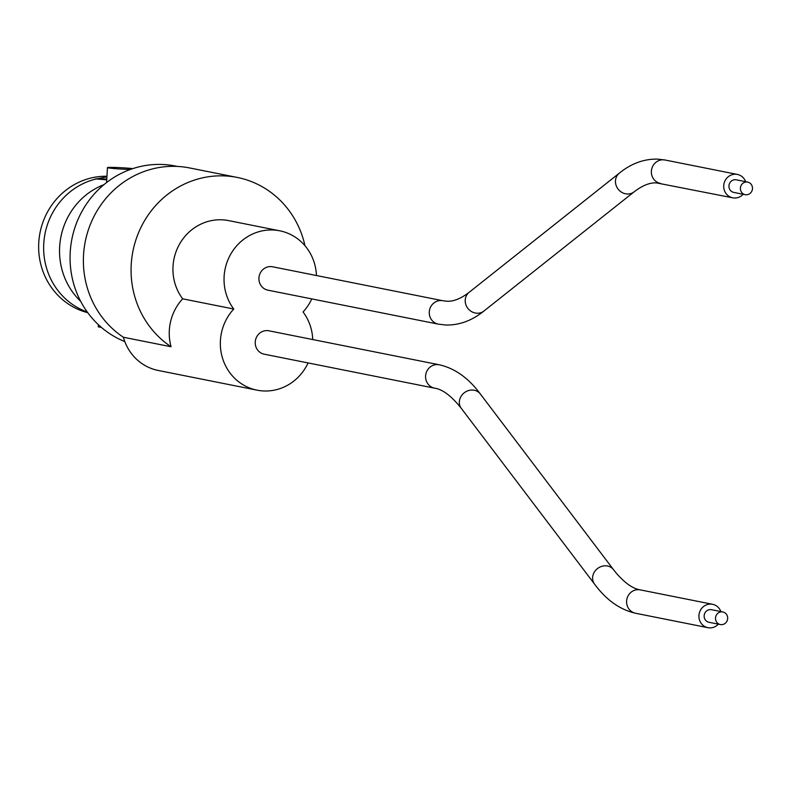 <?xml version="1.0" encoding="UTF-8"?>
<svg xmlns="http://www.w3.org/2000/svg" width="787" height="787" viewBox="0 0 787 787"><rect width="100%" height="100%" fill="white"/><g stroke="black" fill="none" stroke-linecap="round" stroke-linejoin="round"><path stroke-width="1.18" d="M87.268 312.016A69.335 65.793 -78.7 0 1 43.806 242.898A69.335 65.793 -78.7 0 1 96.299 178.944L106.747 179.83M177.291 166.421L175.196 166.008A91.715 87.023 101.3 0 0 162.535 164.483A91.715 87.023 101.3 0 0 72.178 237.684A91.715 87.023 101.3 0 0 124.789 341.568M130.298 169.48A14.678 0.679 -176.7 0 1 126.648 169.353A14.678 0.679 -176.7 0 1 107.455 167.601A14.678 0.679 -176.7 0 1 117.558 167.542A14.678 0.679 -176.7 0 1 132.836 168.605M80.658 301.313A69.335 65.793 -78.7 0 1 72.532 291.977A69.335 65.793 -78.7 0 1 92.836 190.179A69.335 65.793 -78.7 0 1 103.914 184.67M106.924 176.829L96.299 178.944M87.76 312.695A69.335 65.793 -78.7 0 1 39.35 236.68A69.335 65.793 -78.7 0 1 106.953 176.249M101.326 327.343A14.678 0.679 -176.7 0 1 98.277 326.743L98.395 324.716M95.689 178.816A33.015 1.525 -176.7 0 1 106.796 179.042M311.77 298.912A48.607 46.118 101.3 0 1 303.054 311.957A48.607 46.118 -78.7 0 1 312.744 339.551M308.081 362.935A48.607 46.118 -78.7 0 1 263.763 390.972A48.607 46.118 -78.7 0 1 257.054 390.165A48.607 46.118 -78.7 0 1 222.278 357.347A48.607 46.118 -78.7 0 1 233.759 309.016L182.663 298.824A48.607 46.118 -78.7 0 0 171.064 346.742A92.63 87.898 -78.7 0 1 135.512 241.058A92.63 87.898 -78.7 0 1 224.472 175.904A92.63 87.898 -78.7 0 1 237.261 177.439A92.63 87.898 -78.7 0 1 304.982 245.741M257.054 390.165L158.256 370.47A48.607 46.118 -78.7 0 1 123.372 337.239A92.63 87.898 -78.7 0 1 87.819 231.555A92.63 87.898 -78.7 0 1 176.78 166.401A92.63 87.898 -78.7 0 1 189.569 167.936L237.261 177.439M316.433 275.529A48.607 46.118 101.3 0 0 279.759 230.807L228.653 220.616A48.607 46.118 101.3 0 0 179.957 243.409A48.607 46.118 101.3 0 0 182.663 298.824M123.372 337.239L171.064 346.742M279.759 230.807A48.607 46.118 101.3 0 0 231.053 253.601A48.607 46.118 101.3 0 0 233.759 309.016M721.236 624.662A6.424 6.089 101.3 0 0 722.859 611.961A6.424 6.089 101.3 0 0 715.56 617.529A6.424 6.089 101.3 0 0 721.236 624.662M722.859 611.961L711.507 609.699A6.424 6.089 101.3 0 0 704.198 615.267A6.424 6.089 101.3 0 0 708.998 622.291L720.351 624.553M434.572 388.158A11.923 11.313 101.3 0 1 425.669 375.114A11.923 11.313 101.3 0 1 437.582 364.568A11.923 11.313 101.3 0 1 439.235 364.765L268.888 330.806A11.923 11.313 101.3 0 0 267.246 330.609A11.923 11.313 101.3 0 0 255.322 341.145A11.923 11.313 101.3 0 0 264.225 354.189L434.572 388.158C442.53 389.26 451.433 395.979 461.28 408.335L594.539 584.102C606.275 599.999 619.959 609.718 635.591 613.26L707.916 627.682A11.923 11.313 101.3 0 0 709.569 627.878A11.923 11.313 101.3 0 0 718.344 624.15M720.853 611.558A11.923 11.313 101.3 0 0 712.579 604.298A11.923 11.313 101.3 0 0 710.936 604.101A11.923 11.313 101.3 0 0 699.013 614.647A11.923 11.313 101.3 0 0 707.916 627.682M746.765 181.984A6.424 6.089 101.3 0 0 745.141 194.674A6.424 6.089 101.3 0 0 752.441 189.106A6.424 6.089 101.3 0 0 746.765 181.984M747.65 182.092L736.298 179.82A6.424 6.089 101.3 0 0 728.988 185.388A6.424 6.089 101.3 0 0 733.779 192.412L745.141 194.674M438.261 324.126A11.923 11.313 101.3 0 1 429.358 311.091A11.923 11.313 101.3 0 1 441.281 300.545A11.923 11.313 101.3 0 1 442.924 300.742L272.587 266.783A11.923 11.313 101.3 0 0 270.935 266.586A11.923 11.313 101.3 0 0 259.012 277.122A11.923 11.313 101.3 0 0 267.924 290.167L438.261 324.126L445.619 325.021C459.254 325.326 472.023 320.663 483.926 311.032L634.194 191.782C642.664 185.329 650.151 182.387 656.663 182.938L732.707 197.812A11.923 11.313 101.3 0 0 734.35 198.009A11.923 11.313 101.3 0 0 743.135 194.281M745.643 181.689A11.923 11.313 101.3 0 0 737.37 174.429A11.923 11.313 101.3 0 0 735.727 174.232A11.923 11.313 101.3 0 0 723.804 184.768A11.923 11.313 101.3 0 0 732.707 197.812M439.235 364.765C454.856 368.316 468.54 378.035 480.286 393.923A11.923 10.595 142.8 0 0 472.564 390.037A11.923 10.595 142.8 0 0 461.123 396.264A11.923 10.595 142.8 0 0 461.28 408.335M480.286 393.923L613.535 569.699A11.923 10.595 142.8 0 0 605.823 565.814A11.923 10.595 142.8 0 0 594.372 572.031A11.923 10.595 142.8 0 0 594.539 584.102M613.535 569.699L616.654 573.595C625.242 583.344 633.102 588.774 640.254 589.876A11.923 11.313 101.3 0 0 638.601 589.679A11.923 11.313 101.3 0 0 626.678 600.225A11.923 11.313 101.3 0 0 635.591 613.26M442.924 300.742L446.632 301.195C453.145 301.746 460.631 298.804 469.101 292.351A11.923 10.939 51.6 0 0 465.993 305.031A11.923 10.939 51.6 0 0 477.001 313.226A11.923 10.939 51.6 0 0 483.926 311.032M469.101 292.351L619.369 173.11A11.923 10.939 51.6 0 0 616.251 185.791A11.923 10.939 51.6 0 0 627.259 193.986A11.923 10.939 51.6 0 0 634.194 191.782M619.369 173.11C631.272 163.48 644.041 158.817 657.676 159.122L665.035 160.007A11.923 11.313 101.3 0 0 663.392 159.81A11.923 11.313 101.3 0 0 651.469 170.346A11.923 11.313 101.3 0 0 660.372 183.391M106.609 182.2L107.455 167.601M640.254 589.876L712.579 604.298M665.035 160.007L737.37 174.429"/></g></svg>
